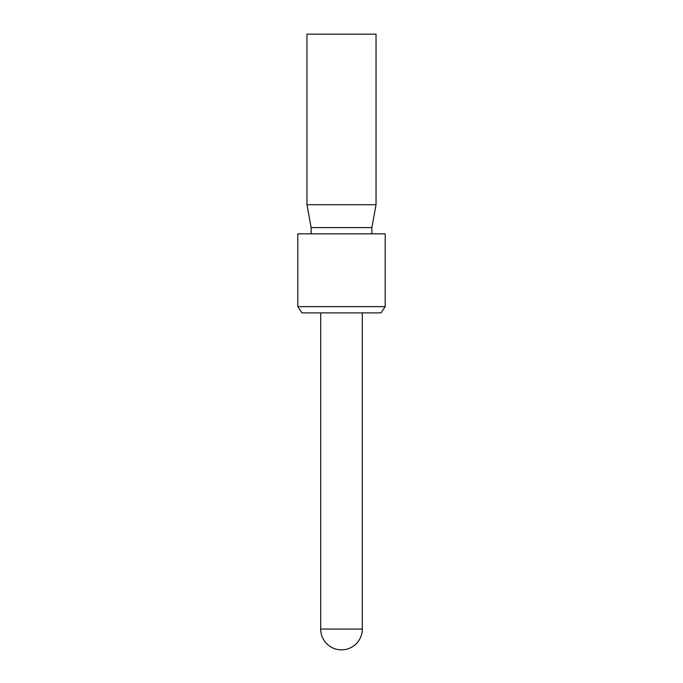 <?xml version="1.0" encoding="UTF-8"?>
<svg xmlns="http://www.w3.org/2000/svg" width="683" height="683" viewBox="0 0 683 683"><rect width="100%" height="100%" fill="white"/><g stroke="black" fill="none" stroke-linecap="round" stroke-linejoin="round"><path stroke-width="1.02" d="M297.814 306.65L385.186 306.65L385.186 233.842L297.814 233.842L297.814 306.65L301.98 312.891L381.02 312.891L385.186 306.65M341.5 204.721L376.034 204.721L371.868 227.601L311.132 227.601L306.966 204.721L341.5 204.721M306.966 204.721L306.966 34.15L376.034 34.15L376.034 204.721M362.297 629.069A20.797 20.797 0 0 1 341.5 649.866A20.797 20.797 0 0 1 320.703 629.069L362.297 629.069L362.297 312.891M320.703 629.069L320.703 312.891M371.868 233.842L371.868 227.601M311.132 233.842L311.132 227.601"/></g></svg>
